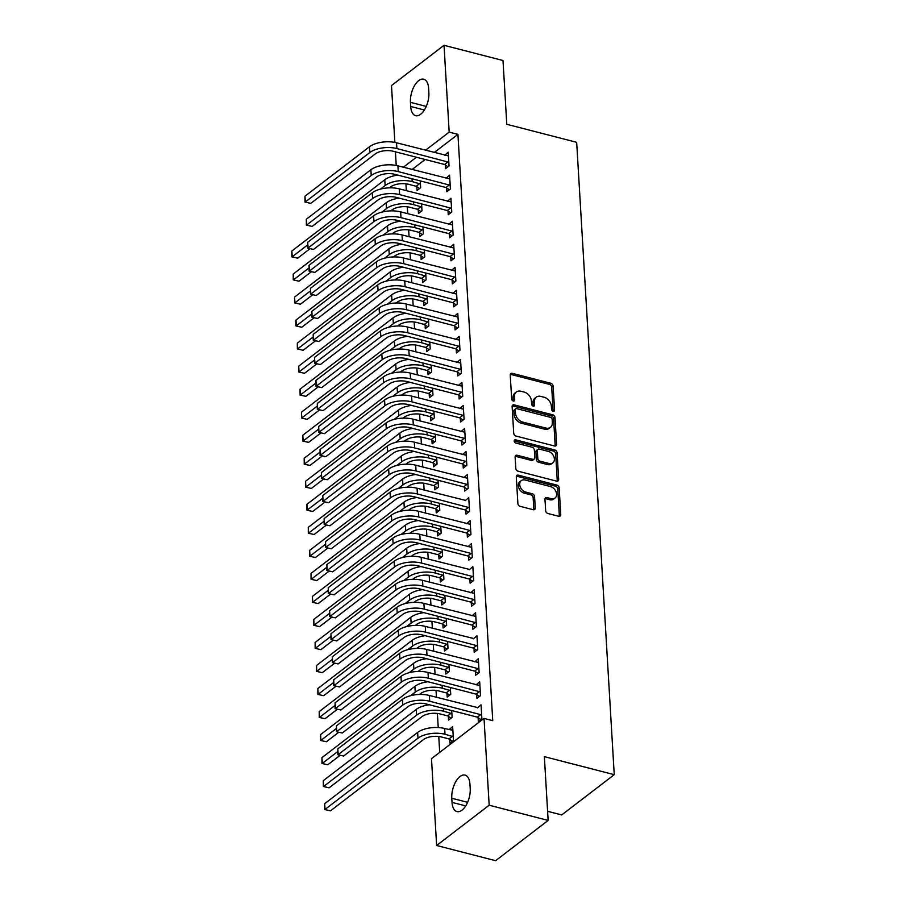 <?xml version="1.0" encoding="UTF-8"?>
<svg xmlns="http://www.w3.org/2000/svg" width="906" height="906" viewBox="0 0 906 906"><rect width="100%" height="100%" fill="white"/><g stroke="black" fill="none" stroke-linecap="round" stroke-linejoin="round"><path stroke-width="1.36" d="M553.147 411.301A1.789 1.302 52.5 0 0 554.551 410.112L553.124 386.092A2.559 1.869 52.5 0 0 550.848 383.283L512.264 373.329A2.559 1.869 52.5 0 0 510.837 373.555A2.559 1.869 52.5 0 0 510.248 375.039L511.675 399.048A1.789 1.302 52.5 0 0 514.676 399.829L514.495 396.715A8.188 5.968 52.5 0 1 516.375 391.981A8.188 5.968 52.5 0 1 520.927 391.256L524.144 392.083A8.188 5.968 52.5 0 1 531.426 401.086L531.618 404.189A1.789 1.302 52.5 0 0 534.619 404.971L534.427 401.856A8.188 5.968 52.5 0 1 536.307 397.122A8.188 5.968 52.5 0 1 540.859 396.398L544.076 397.224A8.188 5.968 52.5 0 1 551.369 406.228L551.55 409.331A1.789 1.302 52.5 0 0 553.147 411.301M553.136 411.301A1.789 1.302 52.5 0 0 553.136 411.199L551.709 387.179A2.559 1.869 52.5 0 0 549.432 384.37L510.837 374.416A2.559 1.869 52.5 0 0 510.316 374.348M513.26 401.018A1.789 1.302 52.5 0 0 513.26 400.916L513.079 397.802L514.495 396.715M533.204 406.16A1.789 1.302 52.5 0 0 533.192 406.058L533.011 402.944L534.427 401.856M545.65 510.69A2.559 1.869 52.5 0 0 547.926 513.509L558.753 516.295A2.559 1.869 52.5 0 0 560.168 516.069A2.559 1.869 52.5 0 0 560.757 514.597L559.172 487.926A2.559 1.869 52.5 0 0 556.896 485.106L518.311 475.152A2.559 1.869 52.5 0 0 516.884 475.378A2.559 1.869 52.5 0 0 516.295 476.862L517.881 503.532A2.559 1.869 52.5 0 0 520.169 506.352L533.238 509.716A2.559 1.869 52.5 0 0 534.665 509.489A2.559 1.869 52.5 0 0 535.253 508.017L534.574 496.601A2.559 1.869 52.5 0 0 532.298 493.781L525.808 492.117A6.852 4.983 52.5 0 1 520.248 486.896A6.852 4.983 52.5 0 1 521.278 480.633A6.852 4.983 52.5 0 1 525.095 480.021L550.497 486.567A6.852 4.983 52.5 0 1 556.058 491.788A6.852 4.983 52.5 0 1 555.016 498.051A6.852 4.983 52.5 0 1 551.21 498.662L546.975 497.575A2.559 1.869 52.5 0 0 545.559 497.802A2.559 1.869 52.5 0 0 544.97 499.285L545.65 510.69M484.019 718.401L489.172 805.219L436.635 845.491L431.483 758.673L484.019 718.401L492.751 720.655L457.926 134.371L449.183 132.117L425.503 150.271M394.869 142.423L391.494 85.572L444.031 45.3L503 60.509L506.782 124.292L576.669 142.321L614.245 774.675L544.359 756.646L548.141 820.428L489.172 805.219M444.031 45.3L449.183 132.117M554.574 446.001A2.559 1.869 52.5 0 0 556.001 445.775A2.559 1.869 52.5 0 0 556.578 444.291L555.004 417.621A2.559 1.869 52.5 0 0 552.717 414.812L514.132 404.857A2.559 1.869 52.5 0 0 512.705 405.084A2.559 1.869 52.5 0 0 512.128 406.567L513.713 433.238A2.559 1.869 52.5 0 0 515.99 436.046L554.574 446.001M557.088 452.774L558.674 479.444A2.559 1.869 52.5 0 1 558.085 480.927A2.559 1.869 52.5 0 1 556.658 481.154L518.073 471.199A2.559 1.869 52.5 0 1 515.797 468.391L515.118 456.975A2.559 1.869 52.5 0 1 515.707 455.492A2.559 1.869 52.5 0 1 517.133 455.265L532.773 459.297A2.559 1.869 52.5 0 0 534.2 459.07A2.559 1.869 52.5 0 0 534.789 457.598L534.336 450.022A2.559 1.869 52.5 0 0 532.06 447.213L515.763 443A1.789 1.302 52.5 0 1 515.582 439.84L554.812 449.965A2.559 1.869 52.5 0 1 557.088 452.774L555.672 453.861L557.247 480.531L558.674 479.444M547.598 811.3L561.709 814.936L614.245 774.675M476.726 694.608L476.952 698.345L480.508 695.615L479.682 681.799L476.148 684.857M448.334 716.374L448.561 720.111L452.105 717.382L451.698 710.53M473.997 648.549L474.212 652.286L477.768 649.568L476.941 635.752L473.419 638.809M445.593 670.315L445.82 674.053L449.365 671.335L448.957 664.483M471.256 602.49L471.482 606.227L475.027 603.509L474.212 589.693L470.678 592.75M442.864 624.257L443.079 627.994L446.635 625.276L446.228 618.424M468.527 556.431L468.742 560.168L472.298 557.45L471.471 543.634L467.949 546.692M440.123 578.198L440.35 581.935L443.895 579.217L443.487 572.365M465.786 510.384L466.012 514.121L469.557 511.392L468.742 497.575L465.208 500.633M437.394 532.15L437.609 535.888L441.165 533.158L440.758 526.307M463.045 464.325L463.272 468.062L466.817 465.344L466.001 451.528L462.468 454.586M434.654 486.092L434.88 489.829L438.425 487.111L438.017 480.259M460.316 418.266L460.531 422.003L464.087 419.285L463.26 405.469L459.738 408.527M431.913 440.033L432.139 443.77L435.684 441.052L435.276 434.2M457.575 372.207L457.802 375.945L461.347 373.227L460.531 359.41L456.998 362.468M429.184 393.974L429.399 397.711L432.955 394.993L432.547 388.142M454.846 326.16L455.061 329.897L458.617 327.168L457.79 313.351L454.268 316.409M426.443 347.927L426.669 351.664L430.214 348.935L429.806 342.083M452.105 280.101L452.332 283.838L455.877 281.12L455.061 267.304L451.528 270.362M423.702 301.868L423.929 305.605L427.485 302.887L427.077 296.036M449.365 234.042L449.591 237.78L453.136 235.062L452.32 221.245L448.787 224.303M420.973 255.809L421.188 259.546L424.744 256.828L424.336 249.977M446.635 187.984L446.851 191.732L450.407 189.003L449.58 175.186L446.058 178.244M418.232 209.75L418.459 213.499L422.003 210.77L421.596 203.918M457.926 134.371L434.234 152.525M425.152 159.49L412.105 169.49M405.933 183.816L406.341 190.679M407.304 206.84L407.711 213.703M408.663 229.864L409.07 236.738M410.033 252.899L410.441 259.762M411.403 275.922L411.811 282.785M412.774 298.957L413.181 305.82M414.144 321.981L414.552 328.844M415.503 345.005L415.911 351.879M416.873 368.04L417.281 374.903M418.244 391.064L418.651 397.927M419.614 414.087L420.022 420.962M420.984 437.122L421.392 443.985M422.343 460.146L422.751 467.009M423.714 483.17L424.121 490.044M425.084 506.205L425.492 513.068M426.454 529.229L426.862 536.103M427.825 552.264L428.232 559.127M429.184 575.287L429.591 582.15M430.554 598.311L430.962 605.185M431.924 621.346L432.332 628.209M433.295 644.37L433.702 651.233M434.665 667.394L435.073 674.268M436.024 690.429L436.443 697.292M437.394 713.452L438.232 727.541M438.764 736.487L439.704 752.365M416.862 186.727L417.088 190.464L420.644 187.746L420.237 180.894M445.265 164.96L445.492 168.697L449.036 165.979L448.221 152.163L444.687 155.22M419.603 232.785L419.829 236.523L423.374 233.805L422.966 226.953M448.006 211.019L448.221 214.756L451.777 212.038L450.95 198.221L447.417 201.279M422.343 278.844L422.558 282.581L426.114 279.852L425.707 273M450.735 257.077L450.962 260.815L454.506 258.085L453.691 244.269L450.157 247.327M425.073 324.892L425.299 328.629L428.844 325.911L428.436 319.059M453.476 303.125L453.691 306.862L457.247 304.144L456.42 290.328L452.898 293.385M427.813 370.95L428.04 374.688L431.584 371.97L431.177 365.118M456.205 349.184L456.431 352.921L459.976 350.203L459.161 336.386L455.627 339.444M430.554 417.009L430.769 420.746L434.325 418.028L433.917 411.177M458.946 395.243L459.172 398.98L462.717 396.262L461.901 382.445L458.368 385.503M433.283 463.068L433.51 466.805L437.054 464.076L436.647 457.224M461.686 441.301L461.901 445.039L465.458 442.309L464.631 428.493L461.109 431.55M436.024 509.115L436.239 512.853L439.795 510.135L439.387 503.283M464.416 487.349L464.642 491.086L468.187 488.368L467.371 474.551L463.838 477.609M438.753 555.174L438.98 558.911L442.524 556.193L442.117 549.342M467.156 533.408L467.371 537.145L470.927 534.427L470.101 520.61L466.579 523.668M441.494 601.233L441.72 604.97L445.265 602.252L444.857 595.389M469.886 579.466L470.112 583.204L473.668 580.486L472.841 566.669L469.308 569.727M444.234 647.292L444.45 651.029L448.006 648.3L447.598 641.448M472.626 625.525L472.853 629.262L476.397 626.533L475.582 612.716L472.049 615.774M446.964 693.339L447.19 697.076L450.735 694.358L450.327 687.507M475.367 671.572L475.582 675.31L479.138 672.592L478.311 658.775L474.789 661.833M449.704 739.398L449.92 743.135L453.476 740.417L452.649 726.601L449.127 729.658M478.096 717.631L478.323 721.369L481.867 718.651L481.052 704.834L477.519 707.892M470.214 788.458A16.693 8.392 104.5 0 1 466.25 805.015A16.693 8.392 104.5 0 1 456.964 811.583A16.693 8.392 104.5 0 1 452.037 802.388L451.8 798.243A16.693 8.392 104.5 0 1 455.752 781.685A16.693 8.392 104.5 0 1 465.05 775.106A16.693 8.392 104.5 0 1 469.965 784.313L470.214 788.458M548.141 820.428L495.605 860.7L436.635 845.491M396.239 165.447L395.424 151.823M410.452 102.333A16.693 8.392 104.5 0 1 414.416 85.776A16.693 8.392 104.5 0 1 423.714 79.207A16.693 8.392 104.5 0 1 428.629 88.403L428.866 92.548A16.693 8.392 104.5 0 1 424.914 109.105A16.693 8.392 104.5 0 1 415.616 115.685A16.693 8.392 104.5 0 1 410.701 106.478L410.452 102.333L426.262 106.41M416.42 157.236L403.363 167.236M444.665 154.881L448.436 155.855M446.035 177.904L449.806 178.878M447.405 200.939L451.177 201.913M448.776 223.963L452.536 224.937M450.135 246.998L453.906 247.961M451.505 270.022L455.276 270.996M452.875 293.046L456.647 294.02M454.246 316.081L458.017 317.055M455.616 339.104L459.376 340.078M456.975 362.128L460.746 363.102M458.345 385.163L462.117 386.137M459.716 408.187L463.487 409.161M461.086 431.222L464.857 432.185M462.456 454.246L466.216 455.22M463.815 477.269L467.587 478.243M465.186 500.305L417.066 488.221L417.406 493.974L469.331 507.654M466.556 523.328L470.327 524.302M467.926 546.352L471.698 547.326M469.297 569.387L421.165 557.303L421.505 563.056L473.442 576.748M470.656 592.411L474.427 593.385M472.026 615.446L475.797 616.408M473.396 638.47L425.276 626.386L425.616 632.15L477.541 645.831M474.767 661.493L478.538 662.467M476.137 684.528L479.897 685.502M449.104 729.319L452.875 730.293M477.496 707.552L429.376 695.468L429.716 701.233L481.652 714.913M536.307 397.122L534.891 398.21A8.188 5.968 52.5 0 0 533.011 402.944M516.375 391.981L514.948 393.068A8.188 5.968 52.5 0 0 513.079 397.802M555.095 446.069A2.559 1.869 52.5 0 0 555.163 445.39L553.577 418.708A2.559 1.869 52.5 0 0 551.301 415.899L512.717 405.945A2.559 1.869 52.5 0 0 512.196 405.877M552.15 419.342A1.789 1.302 52.5 0 0 550.554 417.372L516.68 408.629A1.789 1.302 52.5 0 0 515.276 409.829L515.469 413.102A8.188 5.968 52.5 0 0 522.762 422.105L545.91 428.074A8.188 5.968 52.5 0 0 550.463 427.349A8.188 5.968 52.5 0 0 552.343 422.615L552.15 419.342M515.684 408.787L514.268 409.874A1.789 1.302 52.5 0 0 513.849 410.916L515.276 409.829M550.463 427.349L549.047 428.436A8.188 5.968 52.5 0 1 544.495 429.161L521.335 423.193A8.188 5.968 52.5 0 1 514.053 414.189L513.849 410.916M557.19 481.222A2.559 1.869 52.5 0 0 557.247 480.531M534.2 459.07L532.785 460.157A2.559 1.869 52.5 0 1 531.358 460.384L515.707 456.352A2.559 1.869 52.5 0 0 515.186 456.284M515.582 439.84L514.166 440.916L553.385 451.052L554.812 449.965M549.013 463.487A6.852 4.983 52.5 0 0 552.819 462.875A6.852 4.983 52.5 0 0 553.86 456.613A6.852 4.983 52.5 0 0 548.3 451.392L539.353 449.093A2.559 1.869 52.5 0 0 537.926 449.319A2.559 1.869 52.5 0 0 537.337 450.792L537.79 458.368A2.559 1.869 52.5 0 0 540.067 461.177L549.013 463.487L547.598 464.574A6.852 4.983 52.5 0 0 551.403 463.963L552.819 462.875M537.926 449.319L536.499 450.407A2.559 1.869 52.5 0 0 535.922 451.879L537.337 450.792M547.598 464.574L538.651 462.264A2.559 1.869 52.5 0 1 536.363 459.455L535.922 451.879M555.672 453.861A2.559 1.869 52.5 0 0 553.385 451.052M555.016 498.051L553.6 499.138A6.852 4.983 52.5 0 1 549.795 499.75L545.559 498.662A2.559 1.869 52.5 0 0 545.038 498.594M521.278 480.633L519.863 481.72A6.852 4.983 52.5 0 0 518.821 487.994A6.852 4.983 52.5 0 0 524.393 493.204L525.808 492.117M533.759 509.784A2.559 1.869 52.5 0 0 533.827 509.104L533.147 497.688A2.559 1.869 52.5 0 0 530.871 494.869L524.393 493.204M559.274 516.363A2.559 1.869 52.5 0 0 559.342 515.684L557.756 489.014A2.559 1.869 52.5 0 0 555.48 486.194L516.884 476.239A2.559 1.869 52.5 0 0 516.363 476.182M419.591 188.55L416.16 186.262L408.617 184.314A13.046 6.093 176.6 0 0 390.599 186.942L389.41 187.848M380.509 189.082L385.141 185.526A19.57 9.128 -3.4 0 1 412.162 181.596L420.418 184.009M310.011 248.708L297.666 258.165L291.891 256.874L291.868 251.007L384.79 179.773A19.57 9.128 -3.4 0 1 397.904 175.13M291.868 251.007L292.208 256.76L307.632 244.937M291.891 256.874L297.666 258.165M416.16 186.262L419.716 183.533M448.436 155.9L396.545 142.797L396.885 148.561L448.81 162.242M447.994 166.783L444.563 164.496L393.329 151.279A13.046 6.093 176.6 0 0 375.31 153.907L310.781 203.374L305.005 202.072L304.982 196.206L369.512 146.738A19.57 9.128 -3.4 0 1 396.545 142.797M304.982 196.206L305.322 201.959L369.852 152.491A19.57 9.128 -3.4 0 1 396.885 148.561M305.005 202.072L310.781 203.374M444.563 164.496L448.108 161.766M420.962 211.574L417.53 209.286L409.988 207.338A13.046 6.093 176.6 0 0 391.97 209.966L390.78 210.871M381.879 212.106L386.5 208.561A19.57 9.128 -3.4 0 1 413.532 204.62L421.788 207.032M311.381 271.732L299.037 281.2L293.261 279.897L293.227 274.031L386.16 202.797A19.57 9.128 -3.4 0 1 399.263 198.165M293.227 274.031L293.578 279.784L309.003 267.961M293.261 279.897L299.037 281.2M417.53 209.286L421.086 206.568M422.332 234.597L418.9 232.31L411.358 230.373A13.046 6.093 176.6 0 0 393.329 232.989L392.151 233.895M383.238 235.13L387.87 231.585A19.57 9.128 -3.4 0 1 414.903 227.644L423.159 230.067M312.751 294.767L300.407 304.223L294.631 302.921L294.597 297.055L387.53 225.832A19.57 9.128 -3.4 0 1 400.633 221.189M294.597 297.055L294.937 302.819L310.373 290.985M294.631 302.921L300.407 304.223M418.9 232.31L422.445 229.592M449.806 178.924L397.915 165.832L398.255 171.585L450.18 185.266M449.365 189.807L445.933 187.519L394.699 174.303A13.046 6.093 176.6 0 0 376.681 176.93L312.151 226.398L306.375 225.096L306.341 219.229L370.882 169.762A19.57 9.128 -3.4 0 1 397.915 165.832M306.341 219.229L306.692 224.994L371.222 175.526A19.57 9.128 -3.4 0 1 398.255 171.585M306.375 225.096L312.151 226.398M445.933 187.519L449.478 184.801M451.177 201.959L399.274 188.856L399.625 194.609L451.55 208.301M450.724 212.831L447.304 210.543L396.069 197.338A13.046 6.093 176.6 0 0 378.051 199.966L313.521 249.422L307.746 248.131L307.712 242.264L372.253 192.797A19.57 9.128 -3.4 0 1 399.274 188.856M307.712 242.264L308.051 248.018L372.593 198.55A19.57 9.128 -3.4 0 1 399.625 194.609M307.746 248.131L313.521 249.422M447.304 210.543L450.848 207.825M423.702 257.632L420.271 255.345L412.717 253.397A13.046 6.093 176.6 0 0 394.699 256.024L393.521 256.93M384.608 258.165L389.24 254.609A19.57 9.128 -3.4 0 1 416.273 250.679L424.518 253.091M314.11 317.791L301.766 327.247L296.002 325.956L295.968 320.09L388.901 248.856A19.57 9.128 -3.4 0 1 402.004 244.212M295.968 320.09L296.307 325.843L311.743 314.02M296.002 325.956L301.766 327.247M420.271 255.345L423.815 252.627M425.061 280.656L421.641 278.369L414.087 276.421A13.046 6.093 176.6 0 0 396.069 279.048L394.88 279.954M385.979 281.188L390.611 277.644A19.57 9.128 -3.4 0 1 417.643 273.703L425.888 276.115M315.481 340.815L303.136 350.282L297.372 348.98L297.338 343.114L390.271 271.879A19.57 9.128 -3.4 0 1 403.374 267.247M297.338 343.114L297.678 348.867L313.114 337.043M297.372 348.98L303.136 350.282M421.641 278.369L425.186 275.651M452.547 224.982L400.645 211.879L400.984 217.644L452.921 231.324M452.094 235.866L448.663 233.578L397.44 220.362A13.046 6.093 176.6 0 0 379.421 222.989L314.88 272.457L309.116 271.154L309.082 265.288L373.612 215.821A19.57 9.128 -3.4 0 1 400.645 211.879M309.082 265.288L309.422 271.041L373.963 221.585A19.57 9.128 -3.4 0 1 400.984 217.644M309.116 271.154L314.88 272.457M448.663 233.578L452.219 230.86M453.906 248.006L402.015 234.914L402.355 240.668L454.291 254.348M453.464 258.889L450.033 256.602L398.81 243.386A13.046 6.093 176.6 0 0 380.792 246.013L316.251 295.481L310.486 294.178L310.452 288.312L374.982 238.856A19.57 9.128 -3.4 0 1 402.015 234.914M310.452 288.312L310.792 294.076L375.322 244.609A19.57 9.128 -3.4 0 1 402.355 240.668M310.486 294.178L316.251 295.481M450.033 256.602L453.589 253.884M426.432 303.691L423 301.404L415.458 299.456A13.046 6.093 176.6 0 0 397.44 302.072L396.25 302.989M387.349 304.223L391.981 300.667A19.57 9.128 -3.4 0 1 419.002 296.726L427.258 299.15M316.851 363.85L304.507 373.306L298.731 372.015L298.708 366.149L391.63 294.914A19.57 9.128 -3.4 0 1 404.744 290.271M298.708 366.149L299.048 371.902L314.473 360.067M298.731 372.015L304.507 373.306M423 301.404L426.556 298.674M455.276 271.041L403.385 257.938L403.725 263.703L455.65 277.383M454.835 281.925L451.403 279.637L400.169 266.421A13.046 6.093 176.6 0 0 382.151 269.048L317.621 318.504L311.845 317.213L311.823 311.347L376.352 261.879A19.57 9.128 -3.4 0 1 403.385 257.938M311.823 311.347L312.162 317.1L376.692 267.632A19.57 9.128 -3.4 0 1 403.725 263.703M311.845 317.213L317.621 318.504M451.403 279.637L454.948 276.908M427.802 326.715L424.37 324.427L416.828 322.479A13.046 6.093 176.6 0 0 398.81 325.107L397.621 326.013M388.719 327.247L393.34 323.691A19.57 9.128 -3.4 0 1 420.373 319.761L428.629 322.174M318.221 386.873L305.877 396.341L300.101 395.039L300.067 389.172L393 317.938A19.57 9.128 -3.4 0 1 406.103 313.295M300.067 389.172L300.418 394.925L315.843 383.102M300.101 395.039L305.877 396.341M424.37 324.427L427.926 321.709M456.647 294.065L404.755 280.973L405.095 286.726L457.02 300.407M456.205 304.948L452.774 302.661L401.539 289.444A13.046 6.093 176.6 0 0 383.521 292.072L318.991 341.539L313.216 340.237L313.193 334.371L377.723 284.903A19.57 9.128 -3.4 0 1 404.755 280.973M313.193 334.371L313.533 340.124L378.062 290.667A19.57 9.128 -3.4 0 1 405.095 286.726M313.216 340.237L318.991 341.539M452.774 302.661L456.318 299.943M429.172 349.739L425.741 347.451L418.198 345.503A13.046 6.093 176.6 0 0 400.169 348.13L398.991 349.036M390.078 350.271L394.71 346.726A19.57 9.128 -3.4 0 1 421.743 342.785L429.999 345.197M319.591 409.897L307.247 419.365L301.471 418.062L301.438 412.196L394.37 340.962A19.57 9.128 -3.4 0 1 407.474 336.33M301.438 412.196L301.777 417.96L317.213 406.126M301.471 418.062L307.247 419.365M425.741 347.451L429.285 344.733M430.543 372.774L427.111 370.486L419.557 368.538A13.046 6.093 176.6 0 0 401.539 371.166L400.361 372.072M391.449 373.306L396.081 369.75A19.57 9.128 -3.4 0 1 423.113 365.82L431.358 368.232M320.95 432.932L308.606 442.388L302.842 441.097L302.808 435.231L395.741 363.997A19.57 9.128 -3.4 0 1 408.844 359.354M302.808 435.231L303.148 440.984L318.584 429.161M302.842 441.097L308.606 442.388M427.111 370.486L430.656 367.757M431.902 395.797L428.481 393.51L420.928 391.562A13.046 6.093 176.6 0 0 402.91 394.189L401.72 395.095M392.819 396.33L397.451 392.785A19.57 9.128 -3.4 0 1 424.484 388.844L432.728 391.256M322.321 455.956L309.977 465.424L304.212 464.121L304.178 458.255L397.111 387.021A19.57 9.128 -3.4 0 1 410.214 382.389M304.178 458.255L304.518 464.008L319.954 452.185M304.212 464.121L309.977 465.424M428.481 393.51L432.026 390.792M433.272 418.821L429.84 416.534L422.298 414.597A13.046 6.093 176.6 0 0 404.28 417.213L403.091 418.119M394.189 419.353L398.821 415.809A19.57 9.128 -3.4 0 1 425.843 411.868L434.099 414.291M323.691 478.991L311.347 488.447L305.571 487.145L305.549 481.279L398.481 410.056A19.57 9.128 -3.4 0 1 411.584 405.412M305.549 481.279L305.888 487.043L321.313 475.208M305.571 487.145L311.347 488.447M429.84 416.534L433.396 413.815M434.642 441.856L431.211 439.569L423.668 437.621A13.046 6.093 176.6 0 0 405.65 440.248L404.461 441.154M395.56 442.388L400.192 438.832A19.57 9.128 -3.4 0 1 427.213 434.903L435.469 437.315M325.061 502.015L312.717 511.471L306.941 510.18L306.908 504.314L399.84 433.079A19.57 9.128 -3.4 0 1 412.943 428.436M306.908 504.314L307.259 510.067L322.683 498.243M306.941 510.18L312.717 511.471M431.211 439.569L434.767 436.851M436.013 464.88L432.581 462.592L425.039 460.644A13.046 6.093 176.6 0 0 407.009 463.272L405.831 464.178M396.919 465.412L401.551 461.867A19.57 9.128 -3.4 0 1 428.583 457.926L436.839 460.339M326.432 525.038L314.088 534.506L308.312 533.204L308.278 527.337L401.211 456.103A19.57 9.128 -3.4 0 1 414.314 451.471M308.278 527.337L308.618 533.09L324.054 521.267M308.312 533.204L314.088 534.506M432.581 462.592L436.137 459.874M437.383 487.904L433.951 485.627L426.398 483.679A13.046 6.093 176.6 0 0 408.38 486.296L407.202 487.213M398.289 488.447L402.921 484.891A19.57 9.128 -3.4 0 1 429.954 480.95L438.198 483.374M327.791 548.073L315.447 557.53L309.682 556.239L309.648 550.361L402.581 479.138A19.57 9.128 -3.4 0 1 415.684 474.495M309.648 550.361L309.988 556.125L325.424 544.291M309.682 556.239L315.447 557.53M433.951 485.627L437.496 482.898M438.742 510.939L435.322 508.651L427.768 506.703A13.046 6.093 176.6 0 0 409.75 509.331L408.572 510.237M399.659 511.471L404.291 507.915A19.57 9.128 -3.4 0 1 431.324 503.985L439.569 506.397M329.161 571.097L316.817 580.565L311.052 579.262L311.018 573.396L403.951 502.162A19.57 9.128 -3.4 0 1 417.054 497.519M311.018 573.396L311.358 579.149L326.794 567.326M311.052 579.262L316.817 580.565M435.322 508.651L438.866 505.933M440.112 533.962L436.681 531.675L429.138 529.727A13.046 6.093 176.6 0 0 411.12 532.354L409.931 533.26M401.03 534.495L405.661 530.95A19.57 9.128 -3.4 0 1 432.683 527.009L440.939 529.421M330.531 594.121L318.187 603.589L312.411 602.286L312.389 596.42L405.322 525.186A19.57 9.128 -3.4 0 1 418.425 520.554M312.389 596.42L312.729 602.184L328.153 590.35M312.411 602.286L318.187 603.589M436.681 531.675L440.237 528.957M441.482 556.997L438.051 554.71L430.509 552.762A13.046 6.093 176.6 0 0 412.49 555.389L411.301 556.295M402.4 557.53L407.032 553.974A19.57 9.128 -3.4 0 1 434.053 550.033L442.309 552.456M331.902 617.156L319.558 626.612L313.782 625.321L313.748 619.455L406.681 548.221A19.57 9.128 -3.4 0 1 419.795 543.577M313.748 619.455L314.099 625.208L329.524 613.385M313.782 625.321L319.558 626.612M438.051 554.71L441.607 551.981M442.853 580.021L439.421 577.734L431.879 575.786A13.046 6.093 176.6 0 0 413.849 578.413L412.672 579.319M403.759 580.553L408.391 577.009A19.57 9.128 -3.4 0 1 435.424 573.068L443.68 575.48M333.272 640.18L320.928 649.647L315.152 648.345L315.118 642.479L408.051 571.244A19.57 9.128 -3.4 0 1 421.154 566.612M315.118 642.479L315.458 648.232L330.894 636.408M315.152 648.345L320.928 649.647M439.421 577.734L442.977 575.016M444.223 603.045L440.792 600.757L433.238 598.809A13.046 6.093 176.6 0 0 415.22 601.437L414.042 602.343M405.129 603.577L409.761 600.032A19.57 9.128 -3.4 0 1 436.794 596.091L445.039 598.515M334.631 663.215L322.287 672.671L316.522 671.369L316.488 665.502L409.421 594.279A19.57 9.128 -3.4 0 1 422.524 589.636M316.488 665.502L316.828 671.267L332.264 659.432M316.522 671.369L322.287 672.671M440.792 600.757L444.336 598.039M445.582 626.08L442.162 623.792L434.608 621.844A13.046 6.093 176.6 0 0 416.59 624.472L415.412 625.378M406.5 626.612L411.131 623.056A19.57 9.128 -3.4 0 1 438.164 619.126L446.409 621.539M336.001 686.238L323.657 695.695L317.893 694.404L317.859 688.537L410.792 617.303A19.57 9.128 -3.4 0 1 423.895 612.66M317.859 688.537L318.199 694.29L333.635 682.467M317.893 694.404L323.657 695.695M442.162 623.792L445.707 621.074M446.952 649.104L443.521 646.816L435.979 644.868A13.046 6.093 176.6 0 0 417.96 647.496L416.771 648.402M407.87 649.636L412.502 646.091A19.57 9.128 -3.4 0 1 439.523 642.15L447.779 644.562M337.372 709.262L325.028 718.73L319.252 717.427L319.229 711.561L412.162 640.327A19.57 9.128 -3.4 0 1 425.265 635.695M319.229 711.561L319.569 717.314L334.994 705.491M319.252 717.427L325.028 718.73M443.521 646.816L447.077 644.098M458.017 317.1L406.115 303.997L406.466 309.75L458.391 323.431M457.564 327.972L454.144 325.684L402.91 312.479A13.046 6.093 176.6 0 0 384.891 315.095L320.362 364.563L314.586 363.272L314.552 357.394L379.093 307.938A19.57 9.128 -3.4 0 1 406.115 303.997M314.552 357.394L314.903 363.159L379.433 313.691A19.57 9.128 -3.4 0 1 406.466 309.75M314.586 363.272L320.362 364.563M454.144 325.684L457.689 322.966M459.387 340.124L407.485 327.021L407.825 332.785L459.761 346.466M458.934 351.007L455.503 348.719L404.28 335.503A13.046 6.093 176.6 0 0 386.262 338.131L321.721 387.598L315.956 386.296L315.922 380.429L380.452 330.962A19.57 9.128 -3.4 0 1 407.485 327.021M315.922 380.429L316.262 386.183L380.803 336.715A19.57 9.128 -3.4 0 1 407.825 332.785M315.956 386.296L321.721 387.598M455.503 348.719L459.059 345.99M460.746 363.147L408.855 350.056L409.195 355.809L461.131 369.489M460.305 374.031L456.873 371.743L405.65 358.527A13.046 6.093 176.6 0 0 387.632 361.154L323.091 410.622L317.327 409.319L317.293 403.453L381.822 353.986A19.57 9.128 -3.4 0 1 408.855 350.056M317.293 403.453L317.632 409.218L382.162 359.75A19.57 9.128 -3.4 0 1 409.195 355.809M317.327 409.319L323.091 410.622M456.873 371.743L460.429 369.025M462.117 386.183L410.225 373.079L410.565 378.833L462.49 392.525M461.675 397.055L458.243 394.767L407.02 381.562A13.046 6.093 176.6 0 0 388.991 384.178L324.461 433.646L318.697 432.355L318.663 426.488L383.193 377.021A19.57 9.128 -3.4 0 1 410.225 373.079M318.663 426.488L319.003 432.241L383.532 382.774A19.57 9.128 -3.4 0 1 410.565 378.833M318.697 432.355L324.461 433.646M458.243 394.767L461.788 392.049M463.487 409.206L411.596 396.103L411.936 401.868L463.861 415.548M463.045 420.09L459.614 417.802L408.38 404.586A13.046 6.093 176.6 0 0 390.361 407.213L325.832 456.681L320.056 455.378L320.033 449.512L384.563 400.044A19.57 9.128 -3.4 0 1 411.596 396.103M320.033 449.512L320.373 455.265L384.903 405.809A19.57 9.128 -3.4 0 1 411.936 401.868M320.056 455.378L325.832 456.681M459.614 417.802L463.159 415.084M464.857 432.23L412.955 419.138L413.306 424.891L465.231 438.572M464.404 443.113L460.984 440.826L409.75 427.609A13.046 6.093 176.6 0 0 391.732 430.237L327.202 479.704L321.426 478.402L321.392 472.536L385.933 423.079A19.57 9.128 -3.4 0 1 412.955 419.138M321.392 472.536L321.743 478.3L386.273 428.832A19.57 9.128 -3.4 0 1 413.306 424.891M321.426 478.402L327.202 479.704M460.984 440.826L464.529 438.108M466.228 455.265L414.325 442.162L414.665 447.926L466.601 461.607M465.775 466.137L462.343 463.861L411.12 450.644A13.046 6.093 176.6 0 0 393.102 453.272L328.561 502.728L322.796 501.437L322.763 495.571L387.292 446.103A19.57 9.128 -3.4 0 1 414.325 442.162M322.763 495.571L323.102 501.324L387.643 451.856A19.57 9.128 -3.4 0 1 414.665 447.926M322.796 501.437L328.561 502.728M462.343 463.861L465.899 461.131M467.587 478.289L415.695 465.197L416.035 470.95L467.972 484.631M467.145 489.172L463.713 486.884L412.49 473.668A13.046 6.093 176.6 0 0 394.472 476.296L329.931 525.763L324.167 524.461L324.133 518.594L388.663 469.127A19.57 9.128 -3.4 0 1 415.695 465.197M324.133 518.594L324.473 524.348L389.002 474.891A19.57 9.128 -3.4 0 1 416.035 470.95M324.167 524.461L329.931 525.763M463.713 486.884L467.27 484.166M468.515 512.196L465.084 509.908L413.861 496.703A13.046 6.093 176.6 0 0 395.831 499.319L331.302 548.787L325.537 547.496L325.503 541.618L390.033 492.162A19.57 9.128 -3.4 0 1 417.066 488.221M325.503 541.618L325.843 547.383L390.373 497.915A19.57 9.128 -3.4 0 1 417.406 493.974M325.537 547.496L331.302 548.787M465.084 509.908L468.629 507.19M470.327 524.348L418.436 511.244L418.776 517.009L470.701 530.69M469.886 535.231L466.454 532.943L415.22 519.727A13.046 6.093 176.6 0 0 397.202 522.354L332.672 571.811L326.896 570.52L326.873 564.653L391.403 515.186A19.57 9.128 -3.4 0 1 418.436 511.244M326.873 564.653L327.213 570.406L391.743 520.939A19.57 9.128 -3.4 0 1 418.776 517.009M326.896 570.52L332.672 571.811M466.454 532.943L469.999 530.214M471.698 547.371L419.795 534.28L420.146 540.033L472.071 553.713M471.245 558.255L467.824 555.967L416.59 542.751A13.046 6.093 176.6 0 0 398.572 545.378L334.042 594.846L328.266 593.543L328.232 587.677L392.774 538.209A19.57 9.128 -3.4 0 1 419.795 534.28M328.232 587.677L328.584 593.441L393.113 543.974A19.57 9.128 -3.4 0 1 420.146 540.033M328.266 593.543L334.042 594.846M467.824 555.967L471.369 553.249M472.615 581.278L469.183 578.991L417.96 565.786A13.046 6.093 176.6 0 0 399.942 568.402L335.401 617.869L329.637 616.578L329.603 610.712L394.144 561.244A19.57 9.128 -3.4 0 1 421.165 557.303M329.603 610.712L329.943 616.465L394.484 566.997A19.57 9.128 -3.4 0 1 421.505 563.056M329.637 616.578L335.401 617.869M469.183 578.991L472.739 576.273M474.427 593.43L422.536 580.327L422.875 586.091L474.812 599.772M473.985 604.313L470.554 602.026L419.331 588.809A13.046 6.093 176.6 0 0 401.313 591.437L336.772 640.904L331.007 639.602L330.973 633.736L395.503 584.268A19.57 9.128 -3.4 0 1 422.536 580.327M330.973 633.736L331.313 639.489L395.854 590.033A19.57 9.128 -3.4 0 1 422.875 586.091M331.007 639.602L336.772 640.904M470.554 602.026L474.11 599.308M475.797 616.454L423.906 603.362L424.246 609.115L476.182 622.796M475.356 627.337L471.924 625.049L420.701 611.833A13.046 6.093 176.6 0 0 402.672 614.461L338.142 663.928L332.377 662.626L332.343 656.759L396.873 607.303A19.57 9.128 -3.4 0 1 423.906 603.362M332.343 656.759L332.683 662.524L397.213 613.056A19.57 9.128 -3.4 0 1 424.246 609.115M332.377 662.626L338.142 663.928M471.924 625.049L475.469 622.331M448.323 672.127L444.891 669.851L437.349 667.903A13.046 6.093 176.6 0 0 419.331 670.519L418.142 671.437M409.24 672.671L413.872 669.115A19.57 9.128 -3.4 0 1 440.894 665.174L449.15 667.597M338.742 732.297L326.398 741.754L320.622 740.462L320.588 734.585L413.521 663.362A19.57 9.128 -3.4 0 1 426.635 658.719M320.588 734.585L320.939 740.349L336.364 728.515M320.622 740.462L326.398 741.754M444.891 669.851L448.447 667.122M476.726 650.361L473.294 648.084L422.06 634.868A13.046 6.093 176.6 0 0 404.042 637.496L339.512 686.952L333.736 685.661L333.714 679.794L398.244 630.327A19.57 9.128 -3.4 0 1 425.276 626.386M333.714 679.794L334.054 685.548L398.583 636.08A19.57 9.128 -3.4 0 1 425.616 632.15M333.736 685.661L339.512 686.952M473.294 648.084L476.839 645.355M449.693 695.162L446.262 692.875L438.719 690.927A13.046 6.093 176.6 0 0 420.69 693.554L419.512 694.46M410.599 695.695L415.231 692.139A19.57 9.128 -3.4 0 1 442.264 688.209L450.52 690.621M340.112 755.321L327.768 764.789L321.992 763.486L321.958 757.62L414.891 686.386A19.57 9.128 -3.4 0 1 427.994 681.742M321.958 757.62L322.298 763.373L337.734 751.55M321.992 763.486L327.768 764.789M446.262 692.875L449.818 690.157M478.538 662.513L426.635 649.421L426.986 655.174L478.912 668.855M478.085 673.396L474.665 671.108L423.43 657.892A13.046 6.093 176.6 0 0 405.412 660.519L340.882 709.987L335.107 708.685L335.073 702.818L399.614 653.351A19.57 9.128 -3.4 0 1 426.635 649.421M335.073 702.818L335.424 708.571L399.954 659.115A19.57 9.128 -3.4 0 1 426.986 655.174M335.107 708.685L340.882 709.987M474.665 671.108L478.209 668.39M451.063 718.186L447.632 715.899L440.078 713.951A13.046 6.093 176.6 0 0 422.06 716.578L329.127 787.812L323.363 786.51L323.329 780.644L416.262 709.409A19.57 9.128 -3.4 0 1 429.365 704.777M323.329 780.644L323.669 786.408L416.601 715.174A19.57 9.128 -3.4 0 1 443.634 711.233L451.879 713.645M323.363 786.51L329.127 787.812M447.632 715.899L451.177 713.181M479.908 685.536L428.006 672.445L428.345 678.198L480.282 691.878M479.455 696.42L476.024 694.132L424.801 680.927A13.046 6.093 176.6 0 0 406.783 683.543L342.253 733.011L336.477 731.708L336.443 725.842L400.984 676.386A19.57 9.128 -3.4 0 1 428.006 672.445M336.443 725.842L336.783 731.606L401.324 682.139A19.57 9.128 -3.4 0 1 428.345 678.198M336.477 731.708L342.253 733.011M476.024 694.132L479.58 691.414M452.422 741.221L449.002 738.934L441.449 736.986A13.046 6.093 176.6 0 0 423.43 739.613L330.497 810.836L324.733 809.545L324.699 803.679L417.632 732.444A19.57 9.128 -3.4 0 1 444.653 728.503L452.875 730.338M324.699 803.679L325.039 809.432L417.972 738.197A19.57 9.128 -3.4 0 1 445.005 734.256L453.249 736.68M324.733 809.545L330.497 810.836M449.002 738.934L452.547 736.204M480.826 719.455L477.394 717.167L426.171 703.951A13.046 6.093 176.6 0 0 408.153 706.578L343.612 756.034L337.847 754.743L337.813 748.877L402.343 699.409A19.57 9.128 -3.4 0 1 429.376 695.468M337.813 748.877L338.153 754.63L402.694 705.162A19.57 9.128 -3.4 0 1 429.716 701.233M337.847 754.743L343.612 756.034M477.394 717.167L480.95 714.438M553.136 411.199L554.551 410.112M513.26 400.916L514.676 399.829M533.192 406.058L534.619 404.971M510.837 374.416L512.264 373.329M549.432 384.37L550.848 383.283M551.709 387.179L553.124 386.092M512.717 405.945L514.132 404.857M551.301 415.899L552.717 414.812M553.577 418.708L555.004 417.621M555.163 445.39L556.578 444.291M514.053 414.189L515.469 413.102M521.335 423.193L522.762 422.105M544.495 429.161L545.91 428.074M515.707 456.352L517.133 455.265M531.358 460.384L532.773 459.297M536.363 459.455L537.79 458.368M538.651 462.264L540.067 461.177M545.559 498.662L546.975 497.575M549.795 499.75L551.21 498.662M530.871 494.869L532.298 493.781M533.147 497.688L534.574 496.601M533.827 509.104L535.253 508.017M516.884 476.239L518.311 475.152M555.48 486.194L556.896 485.106M557.756 489.014L559.172 487.926M559.342 515.684L560.757 514.597M410.701 106.478L424.37 110.011M452.037 802.388L465.718 805.91M451.8 798.243L467.609 802.32M412.004 178.765L412.162 181.596M384.79 179.773L385.141 185.526M369.512 146.738L369.852 152.491M413.363 201.8L413.532 204.62M386.16 202.797L386.5 208.561M414.733 224.824L414.903 227.644M387.53 225.832L387.87 231.585M370.882 169.762L371.222 175.526M372.253 192.797L372.593 198.55M416.103 247.848L416.273 250.679M388.901 248.856L389.24 254.609M417.473 270.883L417.643 273.703M390.271 271.879L390.611 277.644M373.612 215.821L373.963 221.585M374.982 238.856L375.322 244.609M418.844 293.906L419.002 296.726M391.63 294.914L391.981 300.667M376.352 261.879L376.692 267.632M420.203 316.93L420.373 319.761M393 317.938L393.34 323.691M377.723 284.903L378.062 290.667M421.573 339.965L421.743 342.785M394.37 340.962L394.71 346.726M422.943 362.989L423.113 365.82M395.741 363.997L396.081 369.75M424.314 386.024L424.484 388.844M397.111 387.021L397.451 392.785M425.684 409.048L425.843 411.868M398.481 410.056L398.821 415.809M427.043 432.071L427.213 434.903M399.84 433.079L400.192 438.832M428.413 455.106L428.583 457.926M401.211 456.103L401.551 461.867M429.784 478.13L429.954 480.95M402.581 479.138L402.921 484.891M431.154 501.154L431.324 503.985M403.951 502.162L404.291 507.915M432.524 524.189L432.683 527.009M405.322 525.186L405.661 530.95M433.883 547.213L434.053 550.033M406.681 548.221L407.032 553.974M435.254 570.248L435.424 573.068M408.051 571.244L408.391 577.009M436.624 593.271L436.794 596.091M409.421 594.279L409.761 600.032M437.994 616.295L438.164 619.126M410.792 617.303L411.131 623.056M439.365 639.33L439.523 642.15M412.162 640.327L412.502 646.091M379.093 307.938L379.433 313.691M380.452 330.962L380.803 336.715M381.822 353.986L382.162 359.75M383.193 377.021L383.532 382.774M384.563 400.044L384.903 405.809M385.933 423.079L386.273 428.832M387.292 446.103L387.643 451.856M388.663 469.127L389.002 474.891M390.033 492.162L390.373 497.915M391.403 515.186L391.743 520.939M392.774 538.209L393.113 543.974M394.144 561.244L394.484 566.997M395.503 584.268L395.854 590.033M396.873 607.303L397.213 613.056M440.724 662.354L440.894 665.174M413.521 663.362L413.872 669.115M398.244 630.327L398.583 636.08M442.094 685.378L442.264 688.209M414.891 686.386L415.231 692.139M399.614 653.351L399.954 659.115M443.464 708.413L443.634 711.233M416.262 709.409L416.601 715.174M400.984 676.386L401.324 682.139M444.653 728.503L445.005 734.256M417.632 732.444L417.972 738.197M402.343 699.409L402.694 705.162"/></g></svg>
